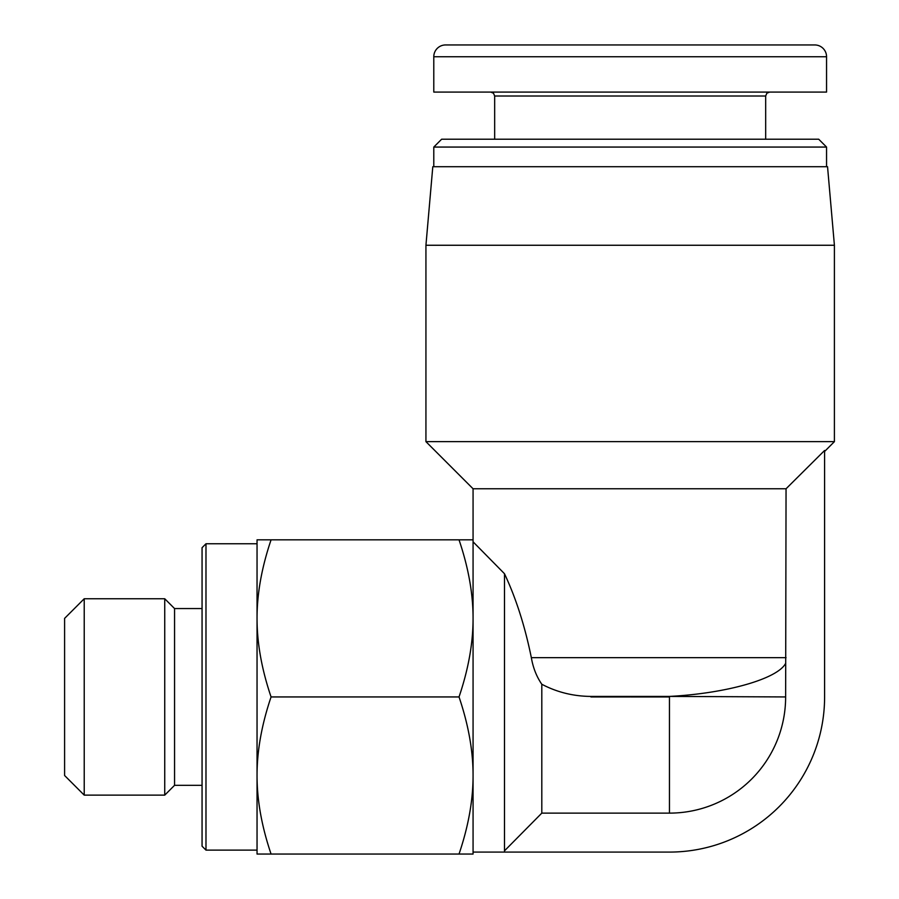 <?xml version="1.0" encoding="UTF-8"?>
<svg xmlns="http://www.w3.org/2000/svg" width="899" height="899" viewBox="0 0 899 899"><rect width="100%" height="100%" fill="white"/><g stroke="black" fill="none" stroke-linecap="round" stroke-linejoin="round"><path stroke-width="1.35" d="M630.177 441.645L834.407 441.645L834.407 245.258L425.935 245.258L425.935 441.645L630.177 441.645M834.407 245.258L827.541 166.708L432.801 166.708L425.935 245.258M786.052 488.775L824.597 450.478L824.597 696.939A155.145 155.145 0 0 1 669.452 852.083L504.485 852.083L504.485 850.836L541.805 813.123L669.452 813.123A116.185 116.185 0 0 0 785.636 696.939L786.052 488.775L473.065 488.775L425.935 441.645M202.061 608.567L174.563 608.567L174.563 785.31L164.742 795.132L164.742 598.756L84.225 598.756L84.225 795.132L64.593 775.5L64.593 618.388L84.225 598.756M205.983 543.76L202.061 547.693L202.061 846.195L205.983 850.117L205.983 543.76L257.047 543.76M826.552 147.065L818.697 139.21L441.645 139.21L433.79 147.065L826.552 147.065L826.552 166.708M433.79 56.738A11.788 11.788 0 0 1 445.567 44.95A11.788 11.788 0 0 0 433.79 56.738L826.552 56.738A11.788 11.788 0 0 0 814.775 44.95A11.788 11.788 0 0 1 826.552 56.738L826.552 92.08L433.79 92.08L433.79 56.738A11.788 11.788 0 0 1 445.567 44.95L814.775 44.95A11.788 11.788 0 0 1 826.552 56.738L826.552 92.08M786.052 657.663L531.343 657.663C524.926 626.109 515.97 598.127 504.485 573.719L473.065 541.805L473.065 852.083L504.485 852.083M459.029 854.05C468.424 826.327 473.099 800.144 473.065 775.5L473.065 854.05L257.047 854.05L257.047 539.838L271.071 539.838C261.688 567.55 257.013 593.733 257.047 618.388C257.013 643.043 261.688 669.227 271.071 696.939C261.688 724.661 257.013 750.845 257.047 775.5C257.013 800.155 261.688 826.338 271.071 854.05M473.065 539.838L473.065 618.388C473.099 593.745 468.424 567.561 459.029 539.838L473.065 539.838L473.065 488.775M473.065 775.5C473.099 750.856 468.424 724.673 459.029 696.939C468.424 669.216 473.099 643.032 473.065 618.388M459.029 696.939L271.071 696.939M459.029 539.838L271.071 539.838M531.343 657.663C533.073 667.766 536.557 676.632 541.805 684.251C556.964 692.23 573.337 696.287 590.901 696.422L669.452 696.422C726.639 693.455 777.669 678.79 785.636 663.35M590.901 696.939L630.177 696.939M504.485 573.719L504.485 850.836M541.805 684.251L541.805 813.123M490.742 92.08L493.517 93.238L494.664 96.013L765.678 96.013L765.678 139.21M785.636 696.939L669.452 696.422M669.452 813.123L669.452 696.939L630.851 696.939M824.597 451.467L834.407 441.645M174.563 785.31L202.061 785.31M433.79 147.065L433.79 166.708M765.678 96.013L766.825 93.238L769.6 92.08M494.664 96.013L494.664 139.21M257.047 850.117L205.983 850.117M164.742 795.132L84.225 795.132M174.563 608.567L164.742 598.756"/></g></svg>
